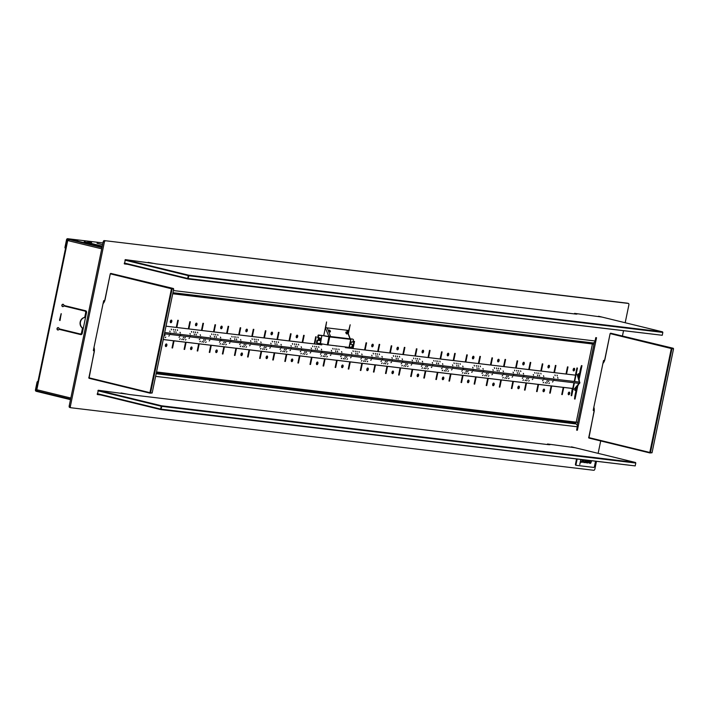 <?xml version="1.0" encoding="UTF-8"?>
<svg xmlns="http://www.w3.org/2000/svg" width="709" height="709" viewBox="0 0 709 709"><rect width="100%" height="100%" fill="white"/><g stroke="black" fill="none" stroke-linecap="round" stroke-linejoin="round"><path stroke-width="1.06" d="M565.56 422.068L563.371 421.58L565.56 422.068M548.252 420.003L546.063 419.506L548.252 420.003M523.082 416.989L520.885 416.502L523.082 416.989M497.904 413.976L495.715 413.489L497.904 413.976M472.726 410.972L470.537 410.476L472.726 410.972M447.547 407.959L445.358 407.471L447.547 407.959M422.369 404.945L420.18 404.458L422.369 404.945M397.2 401.932L395.002 401.445L397.2 401.932M372.021 398.928L369.832 398.431L372.021 398.928M170.612 374.839L168.414 374.343L170.612 374.839M195.781 377.844L193.592 377.356L195.781 377.844M220.96 380.857L218.771 380.37L220.96 380.857M246.138 383.87L243.949 383.383L246.138 383.87M271.317 386.884L269.128 386.387L271.317 386.884M296.495 389.888L294.297 389.401L296.495 389.888M321.664 392.901L319.475 392.414L321.664 392.901M346.843 395.914L344.654 395.427L346.843 395.914M574.21 313.883L574.582 313.369L602.03 317.083M567.874 422.041L575.797 423.911A2.437 2.047 96.8 0 1 577.294 426.783L576.603 430.124L577.392 430.221L596.544 337.732L595.764 337.635L595.073 340.976A2.437 2.047 96.8 0 1 592.582 342.872M596.402 461.701L594.904 468.95A1.462 0.789 103.7 0 1 593.823 470.289L70.882 407.746A1.462 0.789 103.7 0 1 70.838 407.737L69.642 407.445A1.462 0.789 -76.3 0 1 69.198 405.929L103.16 241.937A1.462 0.789 -76.3 0 1 104.241 240.599L627.181 303.142A1.462 0.789 -76.3 0 1 627.226 303.151A1.462 0.789 -76.3 0 1 627.279 303.168M104.241 240.599L628.378 303.434A1.462 0.789 103.7 0 1 628.422 303.443A1.462 0.789 103.7 0 1 628.865 304.959L625.187 322.728M623.459 331.076L622.458 335.88M600.7 440.945L598.13 453.352M105.437 240.892A1.462 0.789 103.7 0 0 104.356 242.23L103.16 241.937M69.198 405.929L70.395 406.222L104.356 242.23M70.395 406.222A1.462 0.789 103.7 0 0 70.838 407.737M97.372 394.541L100.731 394.948M97.39 394.55L98.294 390.26L125.741 393.956M574.981 447.707L547.534 443.985L547.153 444.508M127.78 264.324L124.438 263.925L125.342 259.636L152.79 263.331M604.573 360.19L603.51 360.553L593.247 410.13L594.089 410.715M94.235 350.937L93.384 350.352L103.656 300.767L104.71 300.403M594.045 410.564L593.247 410.467M99.535 394.656L97.248 394.381M70.785 407.719L69.686 407.453A1.462 0.789 -76.3 0 1 69.642 407.445M594.337 342.35L577.17 425.205M124.297 263.766L126.583 264.032M93.393 350.689L94.191 350.787M577.392 430.221L576.63 430.026M97.319 393.655L160.642 409.102L161.235 406.239L97.913 390.792M121.044 392.981L129.419 394.55L548.766 444.703L549.945 444.729L548.03 444.047M635.202 465.902L160.81 409.607L160.642 409.102L635.202 465.902L635.796 463.039L161.9 406.372L160.81 409.607L97.23 394.098M98.143 390.313L161.599 405.796L635.494 462.472L571.481 446.856M161.235 406.239L161.9 406.372L161.599 405.796L161.235 406.239M635.494 462.472L635.796 463.039M124.367 263.03L187.699 278.477L188.284 275.615L124.961 260.168M148.092 262.357L156.467 263.925L575.814 314.078L576.993 314.105L575.079 313.422M662.25 335.277L187.858 278.983L187.699 278.477L662.25 335.277L662.844 332.424L188.948 275.748L187.858 278.983L124.279 263.473M125.192 259.689L188.647 275.172L662.543 331.847L598.529 316.232M188.284 275.615L188.948 275.748L188.647 275.172L188.284 275.615M662.543 331.847L662.844 332.424M173.395 288.492L110.772 273.408L173.395 288.492L173.696 289.068L172.119 288.873L150.6 392.804L152.169 392.99L173.696 289.068M103.151 303.222A7.312 6.151 -83.2 0 0 104.941 299.535L110.276 273.789L105.083 299.597A7.799 6.558 96.8 0 1 103.062 303.647M79.603 309.284L79.505 309.736M74.764 332.645L74.675 333.088M152.169 392.99L150.104 393.185L89.05 378.287L94.084 351.974A7.312 6.151 -83.2 0 0 93.916 347.809M93.987 347.437A7.799 6.558 96.8 0 1 94.217 352.036L88.891 377.782L149.936 392.671L171.463 288.749L110.409 273.851L110.772 273.408L110.276 273.789M171.817 288.306L171.463 288.749L172.119 288.873L171.817 288.306M150.6 392.804L149.936 392.671L150.104 393.185L150.6 392.804M89.05 378.287L88.749 377.72M74.56 308.521L74.658 308.078M75.163 308.672L75.251 308.229M73.266 332.751L72.903 332.193M673.249 348.27L610.626 333.186L673.249 348.27L673.55 348.846L671.972 348.66L650.454 452.581L652.032 452.767L673.55 348.846M603.005 362.999A7.312 6.151 -83.2 0 0 604.804 359.312L610.13 333.567L604.937 359.374A7.799 6.558 96.8 0 1 602.916 363.425M652.032 452.767L649.958 452.962L588.913 438.073L593.938 411.752A7.312 6.151 -83.2 0 0 593.77 407.586M593.85 407.214A7.799 6.558 96.8 0 1 594.08 411.814L588.745 437.559L649.79 452.457L671.317 348.527L610.272 333.638L610.626 333.186L610.13 333.567M671.68 348.084L671.317 348.527L671.972 348.66L671.68 348.084M650.454 452.581L649.79 452.457L649.958 452.962L650.454 452.581M588.913 438.073L588.612 437.497M318.368 339.957A0.877 0.47 103.7 0 0 318.678 338.246M350.042 343.688A0.877 0.47 103.7 0 0 350.379 342.084M392.033 373.253A1.037 0.558 103.7 0 0 392.086 373.271A1.037 0.558 103.7 0 0 392.121 373.28A1.037 0.558 103.7 0 0 392.875 372.367A1.037 0.558 103.7 0 0 392.573 371.259A1.037 0.558 103.7 0 0 392.538 371.25A1.037 0.558 103.7 0 0 392.52 371.25M391.971 372.509A1.037 0.558 103.7 0 0 392.121 371.879M366.854 370.24A1.037 0.558 103.7 0 0 366.907 370.258A1.037 0.558 103.7 0 0 366.943 370.266A1.037 0.558 103.7 0 0 367.705 369.354A1.037 0.558 103.7 0 0 367.395 368.246A1.037 0.558 103.7 0 0 367.359 368.237A1.037 0.558 103.7 0 0 367.351 368.237M366.792 369.495A1.037 0.558 103.7 0 0 366.943 368.875M467.559 382.284A1.037 0.558 103.7 0 0 467.612 382.302A1.037 0.558 103.7 0 0 467.648 382.311A1.037 0.558 103.7 0 0 468.41 381.398A1.037 0.558 103.7 0 0 468.1 380.29A1.037 0.558 103.7 0 0 468.064 380.281A1.037 0.558 103.7 0 0 468.055 380.281M467.497 381.539A1.037 0.558 103.7 0 0 467.648 380.919M417.211 376.266A1.037 0.558 103.7 0 0 417.255 376.284A1.037 0.558 103.7 0 0 417.291 376.293A1.037 0.558 103.7 0 0 418.053 375.371A1.037 0.558 103.7 0 0 417.752 374.272A1.037 0.558 103.7 0 0 417.716 374.263A1.037 0.558 103.7 0 0 417.698 374.263M417.149 375.522A1.037 0.558 103.7 0 0 417.3 374.893M442.389 379.28A1.037 0.558 103.7 0 0 442.434 379.297A1.037 0.558 103.7 0 0 442.469 379.297A1.037 0.558 103.7 0 0 443.231 378.384A1.037 0.558 103.7 0 0 442.93 377.277A1.037 0.558 103.7 0 0 442.886 377.277A1.037 0.558 103.7 0 0 442.877 377.268M442.319 378.535A1.037 0.558 103.7 0 0 442.478 377.906M568.272 394.328A1.037 0.558 103.7 0 0 568.317 394.346A1.037 0.558 103.7 0 0 568.352 394.355A1.037 0.558 103.7 0 0 569.114 393.442A1.037 0.558 103.7 0 0 568.804 392.334A1.037 0.558 103.7 0 0 568.769 392.325A1.037 0.558 103.7 0 0 568.76 392.325M568.201 393.584A1.037 0.558 103.7 0 0 568.352 392.963M517.916 388.31A1.037 0.558 103.7 0 0 517.96 388.328A1.037 0.558 103.7 0 0 517.995 388.328A1.037 0.558 103.7 0 0 518.758 387.415A1.037 0.558 103.7 0 0 518.456 386.316A1.037 0.558 103.7 0 0 518.421 386.308A1.037 0.558 103.7 0 0 518.403 386.308M517.854 387.566A1.037 0.558 103.7 0 0 518.004 386.937M543.094 391.324A1.037 0.558 103.7 0 0 543.138 391.333A1.037 0.558 103.7 0 0 543.174 391.341A1.037 0.558 103.7 0 0 543.936 390.429A1.037 0.558 103.7 0 0 543.635 389.321A1.037 0.558 103.7 0 0 543.599 389.321A1.037 0.558 103.7 0 0 543.581 389.312M543.023 390.57A1.037 0.558 103.7 0 0 543.183 389.95M492.737 385.297A1.037 0.558 103.7 0 0 492.79 385.315A1.037 0.558 103.7 0 0 492.826 385.324A1.037 0.558 103.7 0 0 493.579 384.411A1.037 0.558 103.7 0 0 493.278 383.303A1.037 0.558 103.7 0 0 493.242 383.294A1.037 0.558 103.7 0 0 493.225 383.294M492.675 384.553A1.037 0.558 103.7 0 0 492.826 383.923M291.816 359.206A1.037 0.558 -76.3 0 1 291.833 359.206A1.037 0.558 -76.3 0 1 291.869 359.215A1.037 0.558 -76.3 0 1 292.17 360.323A1.037 0.558 -76.3 0 1 291.417 361.236A1.037 0.558 -76.3 0 1 291.372 361.227A1.037 0.558 -76.3 0 1 291.328 361.209M291.417 359.835A1.037 0.558 -76.3 0 1 291.266 360.464M316.994 362.219A1.037 0.558 -76.3 0 1 317.012 362.219A1.037 0.558 -76.3 0 1 317.047 362.228A1.037 0.558 -76.3 0 1 317.348 363.327A1.037 0.558 -76.3 0 1 316.586 364.249A1.037 0.558 -76.3 0 1 316.551 364.24A1.037 0.558 -76.3 0 1 316.506 364.222M316.595 362.848A1.037 0.558 -76.3 0 1 316.436 363.478M216.289 350.175A1.037 0.558 -76.3 0 1 216.307 350.175A1.037 0.558 -76.3 0 1 216.342 350.184A1.037 0.558 -76.3 0 1 216.644 351.292A1.037 0.558 -76.3 0 1 215.882 352.205A1.037 0.558 -76.3 0 1 215.846 352.196A1.037 0.558 -76.3 0 1 215.802 352.178M215.891 350.804A1.037 0.558 -76.3 0 1 215.731 351.434M266.637 356.193A1.037 0.558 -76.3 0 1 266.655 356.193A1.037 0.558 -76.3 0 1 266.69 356.202A1.037 0.558 -76.3 0 1 266.992 357.309A1.037 0.558 -76.3 0 1 266.238 358.222A1.037 0.558 -76.3 0 1 266.203 358.213A1.037 0.558 -76.3 0 1 266.15 358.205M266.238 356.831A1.037 0.558 -76.3 0 1 266.088 357.451M241.468 353.188A1.037 0.558 -76.3 0 1 241.477 353.188A1.037 0.558 -76.3 0 1 241.512 353.188A1.037 0.558 -76.3 0 1 241.822 354.296A1.037 0.558 -76.3 0 1 241.06 355.209A1.037 0.558 -76.3 0 1 241.025 355.209A1.037 0.558 -76.3 0 1 240.971 355.191M241.06 353.818A1.037 0.558 -76.3 0 1 240.909 354.447M165.933 344.149A1.037 0.558 -76.3 0 1 165.95 344.157A1.037 0.558 -76.3 0 1 165.986 344.157A1.037 0.558 -76.3 0 1 166.287 345.265A1.037 0.558 -76.3 0 1 165.534 346.178A1.037 0.558 -76.3 0 1 165.498 346.169A1.037 0.558 -76.3 0 1 165.445 346.16M165.534 344.787A1.037 0.558 -76.3 0 1 165.383 345.407M191.111 347.162A1.037 0.558 -76.3 0 1 191.129 347.162A1.037 0.558 -76.3 0 1 191.164 347.171A1.037 0.558 -76.3 0 1 191.465 348.279A1.037 0.558 -76.3 0 1 190.703 349.191A1.037 0.558 -76.3 0 1 190.668 349.183A1.037 0.558 -76.3 0 1 190.624 349.165M190.712 347.791A1.037 0.558 -76.3 0 1 190.561 348.42M342.172 365.232A1.037 0.558 -76.3 0 1 342.181 365.232A1.037 0.558 -76.3 0 1 342.217 365.232A1.037 0.558 -76.3 0 1 342.527 366.34A1.037 0.558 -76.3 0 1 341.765 367.253A1.037 0.558 -76.3 0 1 341.729 367.253A1.037 0.558 -76.3 0 1 341.685 367.235M341.765 365.862A1.037 0.558 -76.3 0 1 341.614 366.491M296.265 337.378A1.037 0.558 103.7 0 0 296.309 337.395A1.037 0.558 103.7 0 0 296.344 337.395A1.037 0.558 103.7 0 0 297.106 336.483A1.037 0.558 103.7 0 0 296.805 335.375A1.037 0.558 103.7 0 0 296.77 335.375A1.037 0.558 103.7 0 0 296.752 335.366M296.202 336.624A1.037 0.558 103.7 0 0 296.353 336.004M220.738 328.338A1.037 0.558 103.7 0 0 220.783 328.356A1.037 0.558 103.7 0 0 220.818 328.364A1.037 0.558 103.7 0 0 221.58 327.452A1.037 0.558 103.7 0 0 221.279 326.344A1.037 0.558 103.7 0 0 221.243 326.335A1.037 0.558 103.7 0 0 221.226 326.335M220.667 327.593A1.037 0.558 103.7 0 0 220.827 326.973M271.086 334.364A1.037 0.558 103.7 0 0 271.139 334.382A1.037 0.558 103.7 0 0 271.175 334.391A1.037 0.558 103.7 0 0 271.928 333.469A1.037 0.558 103.7 0 0 271.627 332.37A1.037 0.558 103.7 0 0 271.591 332.361A1.037 0.558 103.7 0 0 271.574 332.361M271.024 333.62A1.037 0.558 103.7 0 0 271.175 332.991M245.908 331.351A1.037 0.558 103.7 0 0 245.961 331.369A1.037 0.558 103.7 0 0 246.759 330.465A1.037 0.558 103.7 0 0 246.448 329.357A1.037 0.558 103.7 0 0 246.413 329.348A1.037 0.558 103.7 0 0 246.404 329.348M245.846 330.607A1.037 0.558 103.7 0 0 245.996 329.977M170.382 322.32A1.037 0.558 103.7 0 0 170.435 322.338A1.037 0.558 103.7 0 0 170.47 322.347A1.037 0.558 103.7 0 0 171.223 321.425A1.037 0.558 103.7 0 0 170.922 320.326A1.037 0.558 103.7 0 0 170.887 320.317A1.037 0.558 103.7 0 0 170.869 320.317M170.32 321.576A1.037 0.558 103.7 0 0 170.47 320.947M195.56 325.334A1.037 0.558 103.7 0 0 195.604 325.351A1.037 0.558 103.7 0 0 195.64 325.351A1.037 0.558 103.7 0 0 196.402 324.438A1.037 0.558 103.7 0 0 196.101 323.331A1.037 0.558 103.7 0 0 196.065 323.331A1.037 0.558 103.7 0 0 196.047 323.331M195.498 324.589A1.037 0.558 103.7 0 0 195.649 323.96M422.635 350.423A1.037 0.558 -76.3 0 1 422.653 350.423A1.037 0.558 -76.3 0 1 422.688 350.432A1.037 0.558 -76.3 0 1 422.989 351.54A1.037 0.558 -76.3 0 1 422.227 352.453A1.037 0.558 -76.3 0 1 422.192 352.444A1.037 0.558 -76.3 0 1 422.147 352.426M422.236 351.061A1.037 0.558 -76.3 0 1 422.085 351.682M397.457 347.41A1.037 0.558 -76.3 0 1 397.474 347.419A1.037 0.558 -76.3 0 1 397.51 347.419A1.037 0.558 -76.3 0 1 397.811 348.527A1.037 0.558 -76.3 0 1 397.058 349.44A1.037 0.558 -76.3 0 1 397.022 349.431A1.037 0.558 -76.3 0 1 396.969 349.422M397.058 348.048A1.037 0.558 -76.3 0 1 396.907 348.668M498.161 359.454A1.037 0.558 -76.3 0 1 498.179 359.463A1.037 0.558 -76.3 0 1 498.214 359.463A1.037 0.558 -76.3 0 1 498.516 360.571A1.037 0.558 -76.3 0 1 497.762 361.484A1.037 0.558 -76.3 0 1 497.727 361.475A1.037 0.558 -76.3 0 1 497.674 361.466M497.762 360.092A1.037 0.558 -76.3 0 1 497.612 360.713M447.813 353.437A1.037 0.558 -76.3 0 1 447.822 353.437A1.037 0.558 -76.3 0 1 447.866 353.445A1.037 0.558 -76.3 0 1 448.168 354.553A1.037 0.558 -76.3 0 1 447.406 355.466A1.037 0.558 -76.3 0 1 447.37 355.457A1.037 0.558 -76.3 0 1 447.326 355.439M447.414 354.066A1.037 0.558 -76.3 0 1 447.255 354.695M472.992 356.45A1.037 0.558 -76.3 0 1 473 356.45A1.037 0.558 -76.3 0 1 473.036 356.459A1.037 0.558 -76.3 0 1 473.346 357.558A1.037 0.558 -76.3 0 1 472.584 358.47A1.037 0.558 -76.3 0 1 472.549 358.47A1.037 0.558 -76.3 0 1 472.495 358.453M472.584 357.079A1.037 0.558 -76.3 0 1 472.433 357.708M548.518 365.481A1.037 0.558 -76.3 0 1 548.536 365.481A1.037 0.558 -76.3 0 1 548.571 365.489A1.037 0.558 -76.3 0 1 548.872 366.597A1.037 0.558 -76.3 0 1 548.11 367.51A1.037 0.558 -76.3 0 1 548.075 367.501A1.037 0.558 -76.3 0 1 548.03 367.484M548.119 366.11A1.037 0.558 -76.3 0 1 547.96 366.739M573.696 368.494A1.037 0.558 -76.3 0 1 573.705 368.494A1.037 0.558 -76.3 0 1 573.741 368.494A1.037 0.558 -76.3 0 1 574.051 369.602A1.037 0.558 -76.3 0 1 573.289 370.515A1.037 0.558 -76.3 0 1 573.253 370.515A1.037 0.558 -76.3 0 1 573.209 370.497M573.289 369.123A1.037 0.558 -76.3 0 1 573.138 369.752M523.339 362.467A1.037 0.558 -76.3 0 1 523.357 362.467A1.037 0.558 -76.3 0 1 523.393 362.476A1.037 0.558 -76.3 0 1 523.694 363.584A1.037 0.558 -76.3 0 1 522.932 364.497A1.037 0.558 -76.3 0 1 522.896 364.488A1.037 0.558 -76.3 0 1 522.852 364.47M522.941 363.097A1.037 0.558 -76.3 0 1 522.79 363.726M372.287 344.406A1.037 0.558 -76.3 0 1 372.296 344.406A1.037 0.558 -76.3 0 1 372.331 344.414A1.037 0.558 -76.3 0 1 372.642 345.513A1.037 0.558 -76.3 0 1 371.879 346.426A1.037 0.558 -76.3 0 1 371.844 346.426A1.037 0.558 -76.3 0 1 371.791 346.409M371.879 345.035A1.037 0.558 -76.3 0 1 371.729 345.664M574.813 390.429L579.209 383.33A1.462 1.232 -83.2 0 0 579.448 382.195L578.269 373.74M579.448 382.195L578.659 373.785M575.203 390.473L579.209 383.33M579.838 382.248A1.462 1.232 96.8 0 1 579.607 383.374M342.101 354.854L342.296 353.933L342.057 354.837M342.261 353.933L341.773 354.58M351.85 355.218L352.018 356.033M362.299 357.274L362.485 356.343L362.246 357.256M362.459 356.352L361.971 356.999M200.904 337.032L200.7 337.936M220.942 340.364L221.128 339.443L220.898 340.347M221.102 339.443L220.614 340.09M241.14 342.784L241.326 341.853L241.087 342.766M241.29 341.862L240.803 342.509M261.329 345.194L261.524 344.273L261.284 345.177M261.488 344.273L261.001 344.92M281.526 347.614L281.712 346.683L281.473 347.596M281.677 346.692L281.189 347.339M301.715 350.024L301.91 349.103L301.671 350.007M301.874 349.103L301.387 349.75M321.913 352.444L322.099 351.513L321.859 352.426M322.072 351.522L321.576 352.169M544.042 379.005L544.228 378.083L543.989 378.987M544.193 378.083L543.706 378.73M523.845 376.594L524.04 375.664L523.8 376.576M524.004 375.673L523.517 376.319M503.656 374.175L503.842 373.253L503.603 374.157M503.807 373.253L503.319 373.9M483.458 371.764L483.644 370.834L483.414 371.746M483.618 370.842L483.13 371.489M463.261 369.345L463.456 368.423L463.216 369.327M463.42 368.423L462.933 369.07M443.072 366.934L443.258 366.004L443.028 366.916M443.231 366.012L442.744 366.659M422.874 364.515L423.069 363.593L422.83 364.497M423.034 363.593L422.546 364.24M402.685 362.104L402.872 361.173L402.641 362.086M402.845 361.182L402.358 361.829M382.647 358.763L382.443 359.667M180.556 335.534L180.742 334.613L180.511 335.517M180.715 334.613L180.228 335.26M372.048 357.637L372.216 358.453M210.502 338.317L210.67 339.132M230.691 340.728L230.859 341.543M250.889 343.147L251.057 343.962M271.077 345.558L271.246 346.373M291.275 347.977L291.443 348.793M311.464 350.388L311.632 351.203M331.661 352.807L331.83 353.623M553.791 379.368L553.959 380.184M533.593 376.958L533.762 377.773M513.405 374.538L513.573 375.353M493.207 372.128L493.375 372.943M473.018 369.708L473.187 370.523M452.821 367.297L452.989 368.113M432.632 364.878L432.791 365.693M412.434 362.467L412.603 363.283M392.237 360.048L392.405 360.863M190.304 335.898L190.473 336.713M170.116 333.487L170.275 334.302M179.049 337.333L179.59 336.802L179.049 337.333M380.99 361.484L381.522 360.952L380.99 361.484M401.179 363.894L401.719 363.363L401.179 363.894M421.376 366.314L421.908 365.782L421.376 366.314M441.565 368.724L442.106 368.193L441.565 368.724M461.763 371.144L462.295 370.612L461.763 371.144M481.96 373.554L482.492 373.023L481.96 373.554M502.149 375.974L502.69 375.442L502.149 375.974M522.347 378.384L522.879 377.853L522.347 378.384M542.536 380.804L543.076 380.272L542.536 380.804M320.406 354.234L320.947 353.702L320.406 354.234M300.217 351.824L300.749 351.292L300.217 351.824M280.02 349.404L280.56 348.872L280.02 349.404M259.831 346.993L260.363 346.462L259.831 346.993M239.633 344.574L240.174 344.042L239.633 344.574M219.444 342.163L219.976 341.632L219.444 342.163M199.247 339.744L199.778 339.212L199.247 339.744M360.792 359.064L361.333 358.532L360.792 359.064M183.25 337.83L183.782 337.307L183.25 337.83M385.182 361.98L385.723 361.448L385.182 361.98M405.38 364.399L405.911 363.868L405.38 364.399M425.568 366.81L426.109 366.278L425.568 366.81M445.766 369.229L446.298 368.698L445.766 369.229M465.955 371.64L466.495 371.108L465.955 371.64M486.152 374.06L486.684 373.528L486.152 374.06M506.35 376.47L506.882 375.938L506.35 376.47M526.539 378.89L527.079 378.358L526.539 378.89M546.736 381.3L547.268 380.768L546.736 381.3M324.607 354.739L325.139 354.208L324.607 354.739M304.409 352.32L304.95 351.788L304.409 352.32M284.22 349.909L284.752 349.377L284.22 349.909M264.023 347.49L264.563 346.967L264.023 347.49M243.834 345.079L244.366 344.547L243.834 345.079M223.636 342.66L224.168 342.137L223.636 342.66M203.439 340.249L203.979 339.717L203.439 340.249M364.993 359.569L365.525 359.038L364.993 359.569M168.822 336.11L169.362 335.579L168.822 336.11M189.019 338.521L189.551 337.989L189.019 338.521M390.951 362.671L391.492 362.139L390.951 362.671M411.149 365.091L411.681 364.559L411.149 365.091M431.338 367.501L431.878 366.97L431.338 367.501M451.536 369.921L452.067 369.389L451.536 369.921M471.724 372.331L472.265 371.8L471.724 372.331M491.922 374.751L492.454 374.219L491.922 374.751M512.12 377.161L512.651 376.63L512.12 377.161M532.308 379.581L532.849 379.049L532.308 379.581M552.506 381.991L553.038 381.46L552.506 381.991M330.376 355.431L330.908 354.899L330.376 355.431M310.179 353.011L310.719 352.479L310.179 353.011M289.99 350.601L290.522 350.069L289.99 350.601M269.792 348.181L270.333 347.649L269.792 348.181M249.603 345.77L250.135 345.239L249.603 345.77M229.406 343.351L229.938 342.819L229.406 343.351M209.208 340.94L209.749 340.409L209.208 340.94M370.763 360.261L371.294 359.729L370.763 360.261M183.339 339.771L183.87 339.239L183.339 339.771M385.271 363.921L385.811 363.389L385.271 363.921M405.468 366.34L406 365.809L405.468 366.34M425.657 368.751L426.198 368.219L425.657 368.751M445.855 371.17L446.386 370.639L445.855 371.17M466.043 373.581L466.584 373.049L466.043 373.581M486.241 376L486.773 375.469L486.241 376M506.43 378.411L506.97 377.879L506.43 378.411M526.627 380.83L527.159 380.299L526.627 380.83M546.816 383.241L547.357 382.709L546.816 383.241M324.695 356.68L325.227 356.148L324.695 356.68M304.498 354.261L305.038 353.729L304.498 354.261M284.3 351.85L284.841 351.318L284.3 351.85M264.111 349.431L264.643 348.899L264.111 349.431M243.914 347.02L244.454 346.488L243.914 347.02M223.725 344.601L224.257 344.069L223.725 344.601M203.527 342.19L204.068 341.658L203.527 342.19M365.082 361.51L365.614 360.978L365.082 361.51M181.761 339.584L182.302 339.053L181.761 339.584M383.702 363.735L384.234 363.203L383.702 363.735M403.891 366.154L404.431 365.622L403.891 366.154M424.088 368.565L424.62 368.033L424.088 368.565M444.277 370.984L444.818 370.452L444.277 370.984M464.475 373.395L465.007 372.863L464.475 373.395M484.664 375.814L485.204 375.283L484.664 375.814M504.861 378.225L505.393 377.693L504.861 378.225M525.05 380.644L525.591 380.113L525.05 380.644M545.248 383.055L545.779 382.523L545.248 383.055M323.118 356.494L323.65 355.962L323.118 356.494M302.92 354.075L303.461 353.543L302.92 354.075M282.731 351.664L283.263 351.132L282.731 351.664M262.534 349.245L263.074 348.713L262.534 349.245M242.345 346.834L242.877 346.302L242.345 346.834M222.147 344.414L222.688 343.883L222.147 344.414M201.959 342.004L202.49 341.472L201.959 342.004M363.504 361.324L364.045 360.792L363.504 361.324M165.241 337.608L165.773 337.076L165.241 337.608M185.43 340.028L185.971 339.496L185.43 340.028M387.371 364.178L387.903 363.646L387.371 364.178M407.56 366.588L408.1 366.057L407.56 366.588M427.757 369.008L428.289 368.476L427.757 369.008M447.946 371.419L448.487 370.887L447.946 371.419M468.144 373.838L468.684 373.306L468.144 373.838M488.341 376.249L488.873 375.717L488.341 376.249M508.53 378.668L509.071 378.136L508.53 378.668M528.728 381.079L529.26 380.547L528.728 381.079M548.917 383.498L549.457 382.966L548.917 383.498M326.787 356.928L327.328 356.397L326.787 356.928M306.598 354.518L307.13 353.986L306.598 354.518M286.401 352.098L286.941 351.567L286.401 352.098M266.212 349.688L266.744 349.156L266.212 349.688M246.014 347.268L246.555 346.736L246.014 347.268M225.825 344.858L226.357 344.326L225.825 344.858M205.628 342.438L206.168 341.906L205.628 342.438M367.173 361.758L367.714 361.227L367.173 361.758M164.63 335.605L165.162 335.073L164.63 335.605M184.819 338.025L185.359 337.493L184.819 338.025M386.759 362.175L387.291 361.643L386.759 362.175M406.948 364.586L407.489 364.054L406.948 364.586M427.146 367.005L427.678 366.473L427.146 367.005M447.335 369.416L447.875 368.884L447.335 369.416M467.532 371.835L468.064 371.303L467.532 371.835M487.73 374.246L488.262 373.714L487.73 374.246M507.919 376.665L508.459 376.133L507.919 376.665M528.116 379.076L528.648 378.544L528.116 379.076M548.305 381.495L548.846 380.963L548.305 381.495M326.175 354.925L326.716 354.394L326.175 354.925M305.987 352.515L306.518 351.983L305.987 352.515M285.789 350.095L286.33 349.564L285.789 350.095M265.6 347.685L266.132 347.153L265.6 347.685M245.403 345.265L245.943 344.734L245.403 345.265M225.214 342.855L225.746 342.323L225.214 342.855M205.016 340.435L205.548 339.903L205.016 340.435M366.562 359.755L367.102 359.224L366.562 359.755M179.661 339.336L180.201 338.805L179.661 339.336M381.602 363.487L382.133 362.955L381.602 363.487M401.79 365.897L402.331 365.365L401.79 365.897M421.988 368.317L422.52 367.785L421.988 368.317M442.177 370.727L442.717 370.195L442.177 370.727M462.374 373.147L462.915 372.615L462.374 373.147M482.572 375.557L483.104 375.026L482.572 375.557M502.761 377.977L503.301 377.445L502.761 377.977M522.958 380.387L523.49 379.856L522.958 380.387M543.147 382.807L543.688 382.275L543.147 382.807M321.017 356.237L321.558 355.705L321.017 356.237M300.829 353.826L301.36 353.295L300.829 353.826M280.631 351.407L281.172 350.875L280.631 351.407M260.442 348.996L260.974 348.465L260.442 348.996M240.245 346.577L240.785 346.045L240.245 346.577M220.056 344.166L220.588 343.635L220.056 344.166M199.858 341.747L200.399 341.215L199.858 341.747M361.404 361.067L361.944 360.535L361.404 361.067M340.604 356.654L341.135 356.122L340.604 356.654M344.796 357.15L345.336 356.618L344.796 357.15M350.565 357.841L351.106 357.309L350.565 357.841M344.884 359.091L345.425 358.559L344.884 359.091M343.316 358.905L343.847 358.373L343.316 358.905M346.985 359.348L347.516 358.816L346.985 359.348M346.373 357.345L346.905 356.813L346.373 357.345M341.215 358.657L341.747 358.125L341.215 358.657M173.616 330.031L173.359 329.313L173.616 330.031M193.814 332.441L193.548 331.723L193.814 332.441M395.746 356.592L395.489 355.874L395.746 356.592M415.944 359.011L415.678 358.293L415.944 359.011M436.132 361.422L435.875 360.704L436.132 361.422M456.33 363.841L456.064 363.123L456.33 363.841M476.519 366.252L476.262 365.534L476.519 366.252M496.717 368.671L496.451 367.953L496.717 368.671M516.914 371.082L516.648 370.364L516.914 371.082M537.103 373.501L536.837 372.783L537.103 373.501M557.301 375.912L557.035 375.194L557.301 375.912M335.171 349.351L334.905 348.633L335.171 349.351M314.973 346.931L314.716 346.214L314.973 346.931M294.784 344.521L294.519 343.803L294.784 344.521M274.587 342.101L274.321 341.383L274.587 342.101M254.398 339.691L254.132 338.973L254.398 339.691M234.2 337.271L233.935 336.553L234.2 337.271M214.003 334.861L213.746 334.143L214.003 334.861M375.557 354.181L375.291 353.463L375.557 354.181M170.08 331.803L169.814 331.076L170.08 331.803M190.269 334.214L190.003 333.496L190.269 334.214M392.21 358.364L391.944 357.646L392.21 358.364M412.399 360.784L412.133 360.057L412.399 360.784M432.596 363.194L432.33 362.476L432.596 363.194M452.785 365.614L452.519 364.887L452.785 365.614M472.983 368.024L472.717 367.306L472.983 368.024M493.172 370.444L492.915 369.717L493.172 370.444M513.369 372.854L513.103 372.136L513.369 372.854M533.558 375.274L533.301 374.547L533.558 375.274M553.756 377.684L553.49 376.966L553.756 377.684M331.626 351.123L331.36 350.397L331.626 351.123M311.428 348.704L311.171 347.986L311.428 348.704M291.239 346.293L290.974 345.567L291.239 346.293M271.042 343.874L270.785 343.156L271.042 343.874M250.853 341.463L250.587 340.737L250.853 341.463M230.655 339.044L230.398 338.326L230.655 339.044M210.467 336.633L210.201 335.906L210.467 336.633M372.012 355.953L371.746 355.227L372.012 355.953M177.551 330.5L177.294 329.782L177.551 330.5M379.492 354.651L379.226 353.933L379.492 354.651M399.681 357.061L399.424 356.343L399.681 357.061M419.879 359.481L419.613 358.763L419.879 359.481M440.067 361.891L439.81 361.173L440.067 361.891M460.265 364.311L459.999 363.593L460.265 364.311M480.454 366.721L480.197 366.004L480.454 366.721M500.651 369.141L500.386 368.423L500.651 369.141M520.84 371.551L520.583 370.834L520.84 371.551M541.038 373.971L540.772 373.253L541.038 373.971M318.908 347.401L318.642 346.683L318.908 347.401M298.719 344.991L298.454 344.273L298.719 344.991M278.522 342.571L278.256 341.853L278.522 342.571M258.324 340.16L258.067 339.443L258.324 340.16M238.135 337.741L237.869 337.023L238.135 337.741M217.938 335.33L217.681 334.613L217.938 335.33M197.749 332.911L197.483 332.193L197.749 332.911M359.295 352.231L359.029 351.513L359.295 352.231M171.525 329.782L171.259 329.056L171.525 329.782M191.714 332.193L191.457 331.475L191.714 332.193M393.655 356.343L393.389 355.626L393.655 356.343M413.843 358.763L413.577 358.036L413.843 358.763M434.041 361.173L433.775 360.456L434.041 361.173M454.23 363.593L453.973 362.866L454.23 363.593M474.427 366.004L474.161 365.286L474.427 366.004M494.616 368.423L494.359 367.696L494.616 368.423M514.814 370.834L514.548 370.116L514.814 370.834M535.003 373.253L534.746 372.526L535.003 373.253M555.2 375.664L554.934 374.946L555.2 375.664M333.07 349.103L332.805 348.376L333.07 349.103M312.873 346.683L312.616 345.965L312.873 346.683M292.684 344.273L292.418 343.546L292.684 344.273M272.486 341.853L272.229 341.135L272.486 341.853M252.298 339.443L252.032 338.716L252.298 339.443M232.1 337.023L231.843 336.305L232.1 337.023M211.911 334.613L211.645 333.886L211.911 334.613M373.457 353.933L373.191 353.206L373.457 353.933M180.308 333.026L180.042 332.299L180.308 333.026M382.24 357.176L381.974 356.45L382.24 357.176M402.437 359.587L402.171 358.869L402.437 359.587M422.626 362.007L422.36 361.28L422.626 362.007M442.824 364.417L442.558 363.699L442.824 364.417M463.012 366.837L462.755 366.11L463.012 366.837M483.21 369.247L482.944 368.529L483.21 369.247M503.399 371.667L503.142 370.94L503.399 371.667M523.596 374.077L523.331 373.359L523.596 374.077M543.785 376.497L543.528 375.77L543.785 376.497M321.656 349.927L321.399 349.209L321.656 349.927M301.467 347.516L301.201 346.79L301.467 347.516M281.269 345.097L281.012 344.379L281.269 345.097M261.08 342.686L260.815 341.96L261.08 342.686M240.883 340.267L240.626 339.549L240.883 340.267M220.694 337.856L220.428 337.129L220.694 337.856M200.496 335.437L200.239 334.719L200.496 335.437M362.051 354.757L361.785 354.039L362.051 354.757M176.107 332.521L175.85 331.803L176.107 332.521M378.048 356.671L377.782 355.953L378.048 356.671M398.236 359.091L397.971 358.364L398.236 359.091M418.434 361.501L418.168 360.784L418.434 361.501M438.623 363.921L438.366 363.194L438.623 363.921M458.82 366.331L458.555 365.614L458.82 366.331M479.009 368.751L478.752 368.024L479.009 368.751M499.207 371.161L498.941 370.444L499.207 371.161M519.396 373.581L519.139 372.854L519.396 373.581M539.593 375.992L539.327 375.274L539.593 375.992M317.464 349.431L317.198 348.704L317.464 349.431M297.266 347.011L297.009 346.293L297.266 347.011M277.077 344.601L276.811 343.874L277.077 344.601M256.88 342.181L256.623 341.463L256.88 342.181M236.691 339.771L236.425 339.044L236.691 339.771M216.493 337.351L216.236 336.633L216.493 337.351M196.304 334.94L196.038 334.214L196.304 334.94M357.85 354.261L357.584 353.534L357.85 354.261M175.46 330.252L175.194 329.525L175.46 330.252M377.392 354.403L377.126 353.676L377.392 354.403M397.581 356.813L397.324 356.095L397.581 356.813M417.778 359.233L417.512 358.506L417.778 359.233M437.976 361.643L437.71 360.925L437.976 361.643M458.165 364.063L457.899 363.336L458.165 364.063M478.362 366.473L478.096 365.755L478.362 366.473M498.551 368.893L498.294 368.166L498.551 368.893M518.749 371.303L518.483 370.585L518.749 371.303M538.937 373.723L538.68 372.996L538.937 373.723M316.808 347.153L316.551 346.435L316.808 347.153M296.619 344.742L296.353 344.016L296.619 344.742M276.421 342.323L276.164 341.605L276.421 342.323M256.233 339.912L255.967 339.186L256.233 339.912M236.035 337.493L235.778 336.775L236.035 337.493M215.846 335.082L215.58 334.356L215.846 335.082M195.649 332.663L195.383 331.945L195.649 332.663M357.194 351.983L356.937 351.265L357.194 351.983M174.272 332.299L174.006 331.582L174.272 332.299M194.47 334.719L194.204 334.001L194.47 334.719M396.402 358.869L396.136 358.151L396.402 358.869M416.6 361.28L416.334 360.562L416.6 361.28M436.788 363.699L436.522 362.981L436.788 363.699M456.986 366.11L456.72 365.392L456.986 366.11M477.175 368.529L476.909 367.811L477.175 368.529M497.372 370.94L497.106 370.222L497.372 370.94M517.561 373.359L517.304 372.642L517.561 373.359M537.759 375.77L537.493 375.052L537.759 375.77M557.948 378.189L557.691 377.472L557.948 378.189M335.818 351.62L335.561 350.902L335.818 351.62M315.629 349.209L315.363 348.491L315.629 349.209M295.431 346.79L295.174 346.072L295.431 346.79M275.243 344.379L274.977 343.661L275.243 344.379M255.045 341.96L254.788 341.242L255.045 341.96M234.856 339.549L234.59 338.831L234.856 339.549M214.659 337.129L214.393 336.412L214.659 337.129M376.204 356.45L375.947 355.732L376.204 356.45M356.015 354.039L355.75 353.321L356.015 354.039M355.36 351.761L355.103 351.044L355.36 351.761M351.815 353.534L351.558 352.816L351.815 353.534M339.106 349.821L338.84 349.103L339.106 349.821M353.268 351.513L353.002 350.795L353.268 351.513M341.853 352.346L341.587 351.62L341.853 352.346M337.661 351.841L337.395 351.123L337.661 351.841M337.005 349.572L336.74 348.846L337.005 349.572M577.099 374.334L579.333 382.089A1.223 1.028 -83.2 0 1 579.386 382.408L579.235 383.108A1.223 1.028 -83.2 0 1 579.067 383.374L573.998 389.347M318.882 338.042A1.223 0.656 103.7 0 0 318.332 339.035A1.223 0.656 103.7 0 0 318.696 340.302A1.223 0.656 103.7 0 0 319.644 339.194A1.223 0.656 103.7 0 0 319.52 338.113M319.156 338.069A1.223 0.656 -76.3 0 1 319.245 339.097A1.223 0.656 -76.3 0 1 318.509 340.196M350.627 341.835A1.223 0.656 -76.3 0 1 350.716 342.864A1.223 0.656 -76.3 0 1 349.989 343.954A1.223 0.656 103.7 0 0 350.166 344.06A1.223 0.656 103.7 0 0 351.115 342.961A1.223 0.656 103.7 0 0 350.99 341.88M568.237 393.353A1.338 0.727 103.7 0 0 568.645 394.745A1.338 0.727 103.7 0 0 569.681 393.522A1.338 0.727 103.7 0 0 569.283 392.139A1.338 0.727 103.7 0 0 568.237 393.353M568.458 394.638A1.338 0.727 103.7 0 0 569.283 393.424A1.338 0.727 103.7 0 0 569.07 392.139M543.067 390.34A1.338 0.727 103.7 0 0 543.466 391.731A1.338 0.727 103.7 0 0 544.503 390.517A1.338 0.727 103.7 0 0 544.104 389.126A1.338 0.727 103.7 0 0 543.067 390.34M543.28 391.625A1.338 0.727 103.7 0 0 544.104 390.42A1.338 0.727 103.7 0 0 543.892 389.126M517.889 387.327A1.338 0.727 103.7 0 0 518.288 388.718A1.338 0.727 103.7 0 0 519.334 387.504A1.338 0.727 103.7 0 0 518.926 386.113A1.338 0.727 103.7 0 0 517.889 387.327M518.102 388.621A1.338 0.727 103.7 0 0 518.935 387.406A1.338 0.727 103.7 0 0 518.713 386.121M492.711 384.322A1.338 0.727 103.7 0 0 493.118 385.705A1.338 0.727 103.7 0 0 494.155 384.491A1.338 0.727 103.7 0 0 493.748 383.099A1.338 0.727 103.7 0 0 492.711 384.322M492.932 385.607A1.338 0.727 103.7 0 0 493.756 384.393A1.338 0.727 103.7 0 0 493.535 383.108M467.532 381.309A1.338 0.727 103.7 0 0 467.94 382.7A1.338 0.727 103.7 0 0 468.977 381.477A1.338 0.727 103.7 0 0 468.569 380.095A1.338 0.727 103.7 0 0 467.532 381.309M467.754 382.594A1.338 0.727 103.7 0 0 468.578 381.38A1.338 0.727 103.7 0 0 468.357 380.095M442.354 378.296A1.338 0.727 103.7 0 0 442.762 379.687A1.338 0.727 103.7 0 0 443.799 378.473A1.338 0.727 103.7 0 0 443.4 377.082A1.338 0.727 103.7 0 0 442.354 378.296M442.576 379.581A1.338 0.727 103.7 0 0 443.4 378.376A1.338 0.727 103.7 0 0 443.187 377.091M417.184 375.283A1.338 0.727 103.7 0 0 417.583 376.674A1.338 0.727 103.7 0 0 418.62 375.46A1.338 0.727 103.7 0 0 418.221 374.068A1.338 0.727 103.7 0 0 417.184 375.283M417.397 376.576A1.338 0.727 103.7 0 0 418.221 375.362A1.338 0.727 103.7 0 0 418.009 374.077M392.006 372.278A1.338 0.727 103.7 0 0 392.405 373.661A1.338 0.727 103.7 0 0 393.451 372.447A1.338 0.727 103.7 0 0 393.043 371.055A1.338 0.727 103.7 0 0 392.006 372.278M392.219 373.563A1.338 0.727 103.7 0 0 393.052 372.349A1.338 0.727 103.7 0 0 392.83 371.064M366.828 369.265A1.338 0.727 103.7 0 0 367.235 370.656A1.338 0.727 103.7 0 0 368.272 369.433A1.338 0.727 103.7 0 0 367.865 368.051A1.338 0.727 103.7 0 0 366.828 369.265M367.049 370.55A1.338 0.727 103.7 0 0 367.874 369.336A1.338 0.727 103.7 0 0 367.652 368.051M165.419 345.177A1.338 0.727 103.7 0 0 165.817 346.568A1.338 0.727 103.7 0 0 166.863 345.354A1.338 0.727 103.7 0 0 166.455 343.962A1.338 0.727 103.7 0 0 165.419 345.177M165.631 346.462A1.338 0.727 103.7 0 0 166.464 345.256A1.338 0.727 103.7 0 0 166.243 343.962M190.597 348.19A1.338 0.727 103.7 0 0 190.996 349.581A1.338 0.727 103.7 0 0 192.033 348.358A1.338 0.727 103.7 0 0 191.634 346.976A1.338 0.727 103.7 0 0 190.597 348.19M190.81 349.475A1.338 0.727 103.7 0 0 191.634 348.261A1.338 0.727 103.7 0 0 191.421 346.976M215.766 351.203A1.338 0.727 103.7 0 0 216.174 352.586A1.338 0.727 103.7 0 0 217.211 351.372A1.338 0.727 103.7 0 0 216.812 349.98A1.338 0.727 103.7 0 0 215.766 351.203M215.988 352.488A1.338 0.727 103.7 0 0 216.812 351.274A1.338 0.727 103.7 0 0 216.6 349.989M240.945 354.208A1.338 0.727 103.7 0 0 241.352 355.599A1.338 0.727 103.7 0 0 242.389 354.385A1.338 0.727 103.7 0 0 241.991 352.993A1.338 0.727 103.7 0 0 240.945 354.208M241.166 355.493A1.338 0.727 103.7 0 0 241.991 354.287A1.338 0.727 103.7 0 0 241.778 353.002M266.123 357.221A1.338 0.727 103.7 0 0 266.531 358.612A1.338 0.727 103.7 0 0 267.568 357.389A1.338 0.727 103.7 0 0 267.16 356.007A1.338 0.727 103.7 0 0 266.123 357.221M266.345 358.506A1.338 0.727 103.7 0 0 267.169 357.301A1.338 0.727 103.7 0 0 266.947 356.007M291.302 360.234A1.338 0.727 103.7 0 0 291.7 361.617A1.338 0.727 103.7 0 0 292.746 360.402A1.338 0.727 103.7 0 0 292.338 359.02A1.338 0.727 103.7 0 0 291.302 360.234M291.514 361.519A1.338 0.727 103.7 0 0 292.347 360.305A1.338 0.727 103.7 0 0 292.126 359.02M316.48 363.247A1.338 0.727 103.7 0 0 316.879 364.63A1.338 0.727 103.7 0 0 317.916 363.416A1.338 0.727 103.7 0 0 317.517 362.024A1.338 0.727 103.7 0 0 316.48 363.247M316.693 364.532A1.338 0.727 103.7 0 0 317.517 363.318A1.338 0.727 103.7 0 0 317.304 362.033M573.173 369.513A1.338 0.727 103.7 0 0 573.581 370.904A1.338 0.727 103.7 0 0 574.618 369.69A1.338 0.727 103.7 0 0 574.219 368.299A1.338 0.727 103.7 0 0 573.173 369.513M573.395 370.798A1.338 0.727 103.7 0 0 574.219 369.593A1.338 0.727 103.7 0 0 574.006 368.308M548.004 366.509A1.338 0.727 103.7 0 0 548.403 367.891A1.338 0.727 103.7 0 0 549.44 366.677A1.338 0.727 103.7 0 0 549.041 365.286A1.338 0.727 103.7 0 0 548.004 366.509M548.217 367.794A1.338 0.727 103.7 0 0 549.041 366.58A1.338 0.727 103.7 0 0 548.828 365.295M522.825 363.495A1.338 0.727 103.7 0 0 523.224 364.887A1.338 0.727 103.7 0 0 524.27 363.664A1.338 0.727 103.7 0 0 523.862 362.281A1.338 0.727 103.7 0 0 522.825 363.495M523.038 364.781A1.338 0.727 103.7 0 0 523.871 363.566A1.338 0.727 103.7 0 0 523.65 362.281M497.647 360.482A1.338 0.727 103.7 0 0 498.055 361.874A1.338 0.727 103.7 0 0 499.092 360.659A1.338 0.727 103.7 0 0 498.684 359.268A1.338 0.727 103.7 0 0 497.647 360.482M497.86 361.767A1.338 0.727 103.7 0 0 498.693 360.562A1.338 0.727 103.7 0 0 498.471 359.268M472.469 357.469A1.338 0.727 103.7 0 0 472.876 358.86A1.338 0.727 103.7 0 0 473.913 357.646A1.338 0.727 103.7 0 0 473.506 356.255A1.338 0.727 103.7 0 0 472.469 357.469M472.69 358.763A1.338 0.727 103.7 0 0 473.515 357.549A1.338 0.727 103.7 0 0 473.293 356.264M447.29 354.465A1.338 0.727 103.7 0 0 447.698 355.847A1.338 0.727 103.7 0 0 448.735 354.633A1.338 0.727 103.7 0 0 448.336 353.242A1.338 0.727 103.7 0 0 447.29 354.465M447.512 355.75A1.338 0.727 103.7 0 0 448.336 354.535A1.338 0.727 103.7 0 0 448.123 353.25M422.121 351.451A1.338 0.727 103.7 0 0 422.52 352.843A1.338 0.727 103.7 0 0 423.557 351.62A1.338 0.727 103.7 0 0 423.158 350.237A1.338 0.727 103.7 0 0 422.121 351.451M422.334 352.736A1.338 0.727 103.7 0 0 423.158 351.522A1.338 0.727 103.7 0 0 422.945 350.237M396.943 348.438A1.338 0.727 103.7 0 0 397.341 349.829A1.338 0.727 103.7 0 0 398.387 348.615A1.338 0.727 103.7 0 0 397.979 347.224A1.338 0.727 103.7 0 0 396.943 348.438M397.155 349.723A1.338 0.727 103.7 0 0 397.988 348.518A1.338 0.727 103.7 0 0 397.767 347.224M371.764 345.425A1.338 0.727 103.7 0 0 372.172 346.816A1.338 0.727 103.7 0 0 373.209 345.602A1.338 0.727 103.7 0 0 372.801 344.211A1.338 0.727 103.7 0 0 371.764 345.425M371.986 346.719A1.338 0.727 103.7 0 0 372.81 345.505A1.338 0.727 103.7 0 0 372.588 344.219M170.355 321.337A1.338 0.727 103.7 0 0 170.754 322.728A1.338 0.727 103.7 0 0 171.8 321.514A1.338 0.727 103.7 0 0 171.392 320.122A1.338 0.727 103.7 0 0 170.355 321.337M170.568 322.63A1.338 0.727 103.7 0 0 171.401 321.416A1.338 0.727 103.7 0 0 171.179 320.131M195.533 324.35A1.338 0.727 103.7 0 0 195.932 325.741A1.338 0.727 103.7 0 0 196.969 324.527A1.338 0.727 103.7 0 0 196.57 323.136A1.338 0.727 103.7 0 0 195.533 324.35M195.746 325.635A1.338 0.727 103.7 0 0 196.57 324.43A1.338 0.727 103.7 0 0 196.358 323.144M220.703 327.363A1.338 0.727 103.7 0 0 221.111 328.754A1.338 0.727 103.7 0 0 222.147 327.531A1.338 0.727 103.7 0 0 221.749 326.149A1.338 0.727 103.7 0 0 220.703 327.363M220.924 328.648A1.338 0.727 103.7 0 0 221.749 327.434A1.338 0.727 103.7 0 0 221.536 326.149M245.881 330.376A1.338 0.727 103.7 0 0 246.289 331.759A1.338 0.727 103.7 0 0 247.326 330.545A1.338 0.727 103.7 0 0 246.918 329.153A1.338 0.727 103.7 0 0 245.881 330.376M246.103 331.661A1.338 0.727 103.7 0 0 246.927 330.447A1.338 0.727 103.7 0 0 246.705 329.162M271.06 333.381A1.338 0.727 103.7 0 0 271.467 334.772A1.338 0.727 103.7 0 0 272.504 333.558A1.338 0.727 103.7 0 0 272.096 332.166A1.338 0.727 103.7 0 0 271.06 333.381M271.281 334.675A1.338 0.727 103.7 0 0 272.105 333.46A1.338 0.727 103.7 0 0 271.884 332.175M296.238 336.394A1.338 0.727 103.7 0 0 296.637 337.785A1.338 0.727 103.7 0 0 297.683 336.571A1.338 0.727 103.7 0 0 297.275 335.18A1.338 0.727 103.7 0 0 296.238 336.394M296.451 337.679A1.338 0.727 103.7 0 0 297.284 336.474A1.338 0.727 103.7 0 0 297.062 335.189M341.649 366.252A1.338 0.727 103.7 0 0 342.057 367.643A1.338 0.727 103.7 0 0 343.094 366.429A1.338 0.727 103.7 0 0 342.695 365.038A1.338 0.727 103.7 0 0 341.649 366.252M341.871 367.537A1.338 0.727 103.7 0 0 342.695 366.331A1.338 0.727 103.7 0 0 342.482 365.046M166.003 326.193L176.284 327.425L177.764 320.273L178.287 320.335L176.807 327.487L188.346 328.87L189.826 321.718L190.349 321.78L188.869 328.932L201.462 330.438L202.942 323.286L203.465 323.348L201.985 330.5L213.524 331.874L215.004 324.731L215.527 324.793L214.047 331.936L226.641 333.443L228.121 326.291L228.644 326.362L227.164 333.505L238.703 334.887L240.183 327.735L240.706 327.797L239.225 334.949L251.81 336.456L253.29 329.304L253.822 329.366L252.333 336.518L263.872 337.901L265.361 330.748L265.884 330.811L264.404 337.963L276.989 339.469L278.469 332.317L278.992 332.379L277.511 339.531L289.05 340.914L290.53 333.762L291.062 333.824L289.573 340.976L302.167 342.482L303.647 335.33L304.17 335.392L302.69 342.544L314.229 343.918L315.709 336.766L316.232 336.837L314.752 343.98L321.833 344.831L322.028 343.909M348.305 333.806L350.175 324.766L348.731 330.456L325.653 327.7L326.574 321.948L323.712 335.774M345.141 347.055L345.434 347.649L345.549 347.109M345.434 347.649L352.515 348.5L353.995 341.348L354.527 341.41L353.047 348.562L364.586 349.945L366.066 342.793L366.588 342.855L365.108 350.007L377.693 351.513L379.173 344.361L379.696 344.423L378.216 351.575L389.755 352.958L391.235 345.806L391.767 345.868L390.287 353.02L402.872 354.527L404.352 347.375L404.874 347.437L403.394 354.589L414.933 355.962L416.413 348.81L416.936 348.881L415.456 356.024L428.05 357.531L429.53 350.379L430.053 350.441L428.573 357.593L440.112 358.976L441.592 351.824L442.115 351.886L440.635 359.038L453.219 360.544L454.708 353.392L455.231 353.454L453.751 360.606L465.29 361.989L466.77 354.837L467.293 354.899L465.813 362.051L478.398 363.557L479.878 356.405L480.41 356.467L478.921 363.62L490.46 365.002L491.949 357.85L492.471 357.912L490.991 365.064L503.576 366.562L505.056 359.419L505.579 359.481L504.099 366.633L515.638 368.006L517.118 360.854L517.65 360.916L516.161 368.068L528.754 369.575L530.235 362.423L530.757 362.485L529.277 369.637L540.816 371.02L542.296 363.868L542.819 363.93L541.339 371.082L553.933 372.588L555.413 365.436L555.936 365.498L554.456 372.65L565.995 374.033L567.475 366.881L567.998 366.943L566.518 374.095L575.433 375.158L576.913 368.006L577.436 368.068L574.671 381.424M578.987 376.16L580.582 368.45L581.442 365.622L581.965 365.684L579.315 378.482M576.435 388.479L574.857 396.101L574.529 398.99L575.052 399.052L577.649 386.529M561.758 394.479L563.354 387.344L572.269 388.408L571.188 395.657L571.711 395.719L574.387 382.807M572.668 388.505L563.752 387.442L562.272 394.594L561.75 394.532L563.23 387.38L551.691 385.997L550.211 393.149L549.688 393.087L551.168 385.935L538.574 384.429L537.094 391.581L536.571 391.519L538.051 384.367L526.512 382.984L525.032 390.136L524.509 390.074L525.989 382.922L513.405 381.424L511.916 388.567L511.393 388.505L512.873 381.353L501.334 379.98L499.854 387.132L499.331 387.07L500.811 379.918L488.226 378.411L486.746 385.563L486.214 385.501L487.703 378.349L476.164 376.966L474.675 384.118L474.153 384.056L475.633 376.904L463.048 375.398L461.568 382.55L461.045 382.488L462.525 375.336L450.986 373.953L449.506 381.105L448.974 381.043L450.463 373.891L437.87 372.385L436.389 379.537L435.867 379.475L437.347 372.322L425.808 370.94L424.328 378.092L423.805 378.03L425.285 370.878L412.691 369.38L411.211 376.523L410.688 376.461L412.168 369.309L400.629 367.936L399.149 375.088L398.626 375.026L400.106 367.874L387.522 366.367L386.042 373.519L385.51 373.457L386.99 366.305L375.451 364.922L373.971 372.074L373.448 372.012L374.928 364.86L362.343 363.354L360.863 370.506L360.34 370.444L361.82 363.292L350.281 361.909L348.801 369.061L348.27 368.999L349.75 361.847L337.165 360.34L335.685 367.492L335.162 367.43L336.642 360.278L325.103 358.905L323.623 366.048L323.1 365.986L324.58 358.834L311.987 357.336L310.507 364.479L309.984 364.417L311.464 357.274L299.925 355.891L298.445 363.043L297.922 362.981L299.402 355.829L286.817 354.323L285.328 361.475L284.805 361.413L286.285 354.261L274.746 352.878L273.266 360.03L272.743 359.968L274.223 352.816L261.639 351.309L260.159 358.462L259.627 358.399L261.116 351.247L249.577 349.865L248.088 357.017L247.565 356.955L249.045 349.803L236.46 348.296L234.98 355.448L234.457 355.386L235.937 348.234L224.398 346.861L222.918 354.004L222.396 353.942L223.876 346.798L211.282 345.292L209.802 352.444L209.279 352.373L210.759 345.23L199.22 343.847L197.74 350.999L197.217 350.937L198.697 343.785L186.104 342.279L184.624 349.431L184.101 349.369L185.581 342.217L174.042 340.834L172.562 347.986L172.039 347.924L173.519 340.772L163.238 339.54M173.519 340.772L163.247 339.496M185.581 342.217L173.643 340.737L172.048 347.871M198.697 343.785L185.705 342.181L184.11 349.315M210.759 345.23L198.821 343.75L197.226 350.884M223.876 346.798L210.883 345.194L209.288 352.329M235.937 348.234L224 346.763L222.404 353.897M249.045 349.803L236.062 348.199L234.466 355.342M261.116 351.247L249.178 349.767L247.574 356.911M274.223 352.816L261.24 351.212L259.645 358.346M286.285 354.261L274.348 352.781L272.752 359.915M299.402 355.829L286.418 354.225L284.814 361.36M311.464 357.274L299.526 355.794L297.931 362.928M324.58 358.834L311.588 357.239L309.993 364.373M336.642 360.278L324.704 358.807L323.109 365.941M349.75 361.847L336.766 360.243L335.171 367.386M361.82 363.292L349.883 361.812L348.287 368.955M374.928 364.86L361.944 363.256L360.349 370.39M386.99 366.305L375.052 364.825L373.457 371.959M400.106 367.874L387.123 366.269L385.519 373.404M412.168 369.309L400.231 367.838L398.635 374.972M425.285 370.878L412.292 369.283L410.697 376.417M437.347 372.322L425.409 370.851L423.814 377.986M450.463 373.891L437.471 372.287L435.875 379.43M462.525 375.336L450.587 373.856L448.992 380.999M475.633 376.904L462.649 375.3L461.054 382.435M487.703 378.349L475.766 376.869L474.161 384.003M500.811 379.918L487.827 378.314L486.232 385.448M512.873 381.353L500.935 379.882L499.34 387.017M525.989 382.922L512.997 381.327L511.402 388.461M538.051 384.367L526.113 382.887L524.518 390.03M551.168 385.935L538.175 384.331L536.58 391.474M563.23 387.38L551.292 385.9L549.697 393.043M571.197 395.613L573.98 382.763M574.538 398.945L577.02 387.539M579.147 377.277L581.557 365.631M574.272 381.327L577.029 368.024M566.518 374.095L567.59 366.89M554.456 372.65L555.528 365.454M541.339 371.082L542.412 363.885M529.277 369.637L530.35 362.441M516.161 368.068L517.233 360.872M504.099 366.633L505.171 359.428M490.991 365.064L492.064 357.859M478.921 363.62L479.993 356.414M465.813 362.051L466.885 354.846M453.751 360.606L454.824 353.41M440.635 359.038L441.707 351.841M428.573 357.593L429.645 350.397M415.456 356.024L416.529 348.828M403.394 354.589L404.467 347.383M390.287 353.02L391.35 345.815M378.216 351.575L379.288 344.37M365.108 350.007L366.181 342.81M353.047 348.562L354.119 341.366M348.58 330.438L348.03 333.097M314.752 343.98L315.824 336.784M302.69 342.544L303.762 335.339M289.573 340.976L290.646 333.771M277.511 339.531L278.584 332.335M264.404 337.963L265.476 330.766M252.333 336.518L253.405 329.322M239.225 334.949L240.298 327.753M227.164 333.505L228.236 326.308M214.047 331.936L215.119 324.74M201.985 330.5L203.058 323.295M188.869 328.932L189.941 321.726M176.807 327.487L177.879 320.291M575.318 422.927L156.352 372.819L575.229 422.91A0.975 0.815 -83.2 0 0 576.231 422.156L592.423 343.971A0.975 0.815 -83.2 0 0 591.82 342.819L592.254 343.121M593.947 344.228L592.423 343.936L576.231 422.156L156.529 371.959M592.724 344.025L593.938 344.255M577.746 422.44L576.532 422.201M60.105 320.308L59.512 320.158L61.134 313.67L60.105 320.308M58.962 329.295A1.223 1.028 -83.2 0 1 57.021 328.63A1.223 1.028 -83.2 0 1 59.06 328.816L80.028 333.93A1.462 1.232 -83.2 0 0 81.517 332.796L82.288 329.073A1.462 1.232 -83.2 0 0 81.854 327.602A5.61 4.715 96.8 0 1 80.197 321.957A5.61 4.715 96.8 0 1 83.928 317.623A1.462 1.232 -83.2 0 0 84.894 316.489L85.665 312.766A1.462 1.232 -83.2 0 0 84.761 311.047L63.792 305.933A1.223 1.028 96.8 0 1 61.86 305.269A1.223 1.028 96.8 0 1 63.899 305.455L85.665 310.764A1.462 1.232 96.8 0 1 86.56 312.492L82.217 333.46A1.462 1.232 96.8 0 1 80.729 334.604L58.962 329.295L80.729 334.604M62.853 306.669A1.223 1.028 96.8 0 1 63.145 304.267M58.306 327.629A1.223 1.028 -83.2 0 0 58.023 330.031M101.733 248.832L68.711 240.803L68.808 239.509L67.931 239.261M37.852 390.898L37.231 391.093M59.902 320.574L61.258 313.724M85.027 311.083A1.462 1.232 96.8 0 1 85.931 312.802L85.665 312.766M84.894 316.489L85.931 312.802M85.16 316.515A1.462 1.232 96.8 0 1 84.185 317.65L83.928 317.623M81.854 327.602L82.12 327.629A5.61 4.715 96.8 0 1 80.463 321.983A5.61 4.715 96.8 0 1 84.185 317.65M82.12 327.629A1.462 1.232 96.8 0 1 82.554 329.109L82.288 329.073M81.517 332.796L82.554 329.109M81.783 332.822A1.462 1.232 96.8 0 1 80.285 333.966L80.277 333.957M68.543 239.482L67.967 239.341L36.576 390.943L37.196 391.084L37.799 389.959L70.829 398.041M84.761 311.047L63.792 305.933M69.544 239.66A1.223 0.656 -76.3 0 0 68.72 240.776L68.693 240.794M37.559 391.111L70.599 399.176L38.224 391.262A1.223 0.656 -76.3 0 1 38.18 391.253A1.223 0.656 -76.3 0 1 37.816 389.994M74.605 308.069L74.516 308.512M69.766 331.431L69.677 331.874M70.501 399.654L36.203 391.288A1.223 1.028 -83.2 0 1 35.45 389.853L37.081 381.983L37.931 381.593M37.444 381.539L37.923 381.646M37.843 381.637L37.081 381.983M36.194 389.985L37.48 382.08M35.849 389.95A0.736 0.612 -83.2 0 0 36.053 390.677M87.632 242.017L91.594 242.522L87.632 242.017M84.22 241.725L102.291 246.138L84.211 241.76M97.062 243.293L102.601 244.649M77.662 240.776L75.438 240.386L77.662 240.776M102.158 246.776L99.384 246.227L102.149 246.829M97.071 243.267L102.601 244.614M67.692 239.208L101.99 247.574M67.789 238.729A1.223 1.028 -83.2 0 0 67.692 238.711L102.956 242.93L67.789 238.729L102.087 247.095M64.918 247.547L65.467 248.15L64.918 247.547L66.549 239.677A1.223 1.028 -83.2 0 1 67.692 238.711M65.317 247.645L67.293 239.819M65.068 248.053L65.565 248.159M67.479 239.199A0.736 0.612 -83.2 0 0 66.947 239.775M346.878 333.992A1.099 0.505 60 0 0 347.055 333.966A1.099 0.505 60 0 0 347.02 332.92A1.099 0.505 60 0 0 346.125 332.034A1.099 0.505 60 0 0 345.957 332.06A1.099 0.505 60 0 0 345.983 333.106A1.099 0.505 60 0 0 346.878 333.992M346.639 333.904A1.099 0.505 60 0 0 345.806 332.45M330.093 331.989A1.099 0.505 60 0 0 330.27 331.954A1.099 0.505 60 0 0 330.243 330.917A1.099 0.505 60 0 0 329.339 330.022A1.099 0.505 60 0 0 329.171 330.057A1.099 0.505 60 0 0 329.198 331.094A1.099 0.505 60 0 0 330.093 331.989M329.853 331.892A1.099 0.505 60 0 0 329.02 330.438M325.342 327.904L328.949 336.615L323.729 335.685M328.949 336.615L323.738 335.641M327.071 344.769L348.536 347.339M329.189 336.509L330.367 336.066A1.462 1.232 96.8 0 1 330.438 337.014L349.971 339.274M328.037 345.008L327.443 344.831M349.989 339.088L350.689 339.434M329.712 336.926L329.1 336.81M328.967 336.802L321.975 335.454L329.703 336.961L328.958 336.837L327.301 344.858L328.037 344.973L320.53 343.626M317.242 343.209L316.515 342.571L316.914 340.657L317.871 340.364L316.914 340.657M316.515 342.571L317.118 342.713L317.508 340.807M317.747 337.83L318.35 337.971L317.605 337.324L320.601 338.246A1.223 0.656 -76.3 0 1 320.645 338.255A1.223 0.656 -76.3 0 1 321.053 339.248L320.344 339.638A1.223 0.656 -76.3 0 1 319.511 340.48L317.269 340.214M317.118 342.713L317.26 343.218L320.167 343.528L320.938 339.779A1.223 0.656 -76.3 0 1 320.105 340.63L317.871 340.364M321.975 335.454L321.053 339.248L320.344 339.638M320.211 338.202A1.223 0.656 -76.3 0 1 320.45 339.097M317.605 337.324L318.359 334.985L321.726 335.463L317.995 335.437M318.199 337.466L318.589 335.579M317.26 343.218L316.666 343.076M321.824 335.517L320.53 343.59M321.966 335.49L321.221 335.366M319.564 343.386L320.3 343.502M350.68 339.469L349.023 347.481M349.821 338.884L352.728 339.097L353.49 339.753L352.736 342.092L350.503 341.818A1.223 0.656 -76.3 0 0 350.432 341.818M350.033 338.778L352.763 339.106M350.007 344.202A1.223 0.656 -76.3 0 1 349.962 344.193A1.223 0.656 -76.3 0 1 349.936 344.193L352.24 344.468L349.954 344.122M351.682 344.335L352.408 344.982L351.646 347.33L349.342 347.055M350.202 339.31L349.386 338.929M329.641 336.412L349.431 338.769M329.144 336.305L330.013 336.075M329.8 336.394A0.736 0.612 96.8 0 1 329.836 336.864M349.954 339.345A1.462 1.232 -83.2 0 0 349.883 338.406L346.736 330.226M329.703 331.777L329.038 330.633M346.488 333.788L345.824 332.645M336.615 346.036L336.004 345.965M347.995 333L348.332 330.412M347.844 332.601L348.128 330.385M585.847 460.442L585.377 462.711L585.971 461.08A1.533 0.824 -76.3 0 1 585.989 460.956A1.533 0.824 -76.3 0 1 586.139 460.478M583.525 460.868L583.773 460.93A1.223 0.656 -76.3 0 1 583.773 460.93A1.188 0.638 -76.3 0 1 583.791 460.806A1.188 0.638 -76.3 0 1 584.003 460.221M583.72 460.185A1.586 0.851 103.7 0 0 583.542 460.744A1.586 0.851 103.7 0 0 583.516 460.93A1.631 0.877 103.7 0 0 583.915 462.614L584.012 462.171A1.223 0.656 -76.3 0 1 583.764 460.956M589.835 460.921A1.586 0.851 103.7 0 0 589.666 461.47A1.586 0.851 103.7 0 0 589.631 461.656A1.631 0.877 103.7 0 0 589.631 461.674A1.631 0.877 103.7 0 0 590.056 463.34L590.145 462.897A1.223 0.656 -76.3 0 1 589.906 461.683A1.223 0.656 -76.3 0 1 589.906 461.656A1.188 0.638 -76.3 0 1 589.932 461.532A1.188 0.638 -76.3 0 1 590.145 460.956M582.16 459.999A1.471 0.798 -76.3 0 1 581.867 461.426A1.117 0.603 -76.3 0 1 581.212 461.869A1.622 0.877 -76.3 0 1 580.839 462.108M576.328 465.326L575.797 465.201A0.975 0.523 -76.3 0 1 575.761 465.193A0.975 0.523 -76.3 0 1 575.469 464.182L576.062 464.333A0.975 0.523 103.7 0 0 576.355 465.343L593.699 467.417A0.975 0.523 103.7 0 0 594.426 466.522L595.445 461.586M576.47 459.317L575.469 464.182M582.913 460.088L582.443 462.365L583.161 460.123M580.768 461.763L581.212 461.869A1.117 0.603 -76.3 0 1 580.857 461.364L580.733 461.949A1.622 0.877 103.7 0 0 581.114 462.286A1.622 0.877 103.7 0 0 581.947 461.825A1.95 1.046 103.7 0 0 582.452 460.035M587.655 460.655L587.185 462.933L587.903 460.69M577.091 459.397L576.062 464.333M576.355 465.343A0.975 0.523 103.7 0 0 576.39 465.343L575.761 465.193M588.408 460.744L587.938 463.021L588.532 461.586L589.383 463.19L589.126 460.832M585.076 460.345A1.294 0.7 -76.3 0 1 585.085 460.407L584.836 461.603A1.134 0.612 -76.3 0 1 584.26 462.206L584.181 462.64A1.569 0.842 103.7 0 0 584.686 462.303L585.342 460.38M591.217 461.08A1.294 0.7 -76.3 0 1 591.226 461.134L590.969 462.33A1.134 0.612 -76.3 0 1 590.402 462.933L590.313 463.367A1.569 0.842 103.7 0 0 590.827 463.039L591.483 461.116M580.733 459.831L579.758 464.519L580.981 459.857M586.901 460.566A0.913 0.487 -76.3 0 1 586.848 460.841L586.432 462.844L587.096 460.877A1.445 0.78 103.7 0 0 587.149 460.593M589.631 462.773L590.145 462.897M588.328 461.16L588.771 461.275M583.507 462.046L584.012 462.171M173.386 290.548L595.073 340.976M577.294 426.783L155.617 376.355M628.378 303.434L627.181 303.142M156.157 373.732L575.797 423.911M164.701 332.503L579.333 382.089M164.435 333.779L579.067 383.374M592.423 343.971L172.721 293.774M172.934 292.728L591.82 342.819M329.703 336.961L328.037 344.973M320.105 340.63L319.511 340.48M318.359 334.985L318.953 335.135M349.307 347.215L350.849 339.762M327.212 327.886L330.367 336.066M592.786 342.908L172.943 292.702M628.422 303.443L627.226 303.151M70.599 399.158L38.18 391.253M36.035 390.774L67.426 239.172M349.298 347.304L350.875 339.664M350.016 338.246L346.931 330.243M321.744 335.472L321.15 335.322"/></g></svg>
